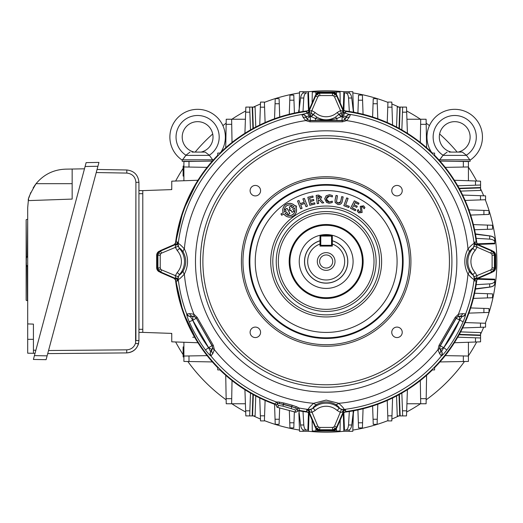 <?xml version="1.0" encoding="UTF-8"?>
<svg xmlns="http://www.w3.org/2000/svg" width="523" height="523" viewBox="0 0 523 523"><rect width="100%" height="100%" fill="white"/><g stroke="black" fill="none" stroke-linecap="round" stroke-linejoin="round"><path stroke-width="0.78" d="M332.334 240.828A21.574 21.574 0 0 0 331.562 240.613L332.334 240.828A21.574 21.574 0 0 1 326.169 283.074A21.574 21.574 0 0 1 320.004 240.828L320.004 246.091L332.334 246.091L332.334 236.076L332.334 244.064A18.495 18.495 0 0 1 341.035 272.496A18.495 18.495 0 0 1 311.303 272.496A18.495 18.495 0 0 1 320.004 244.064L320.004 236.076A0.771 0.771 0 0 1 320.776 235.304L331.562 235.304A0.771 0.771 0 0 1 332.334 236.076A0.771 0.771 0 0 0 331.562 235.304L331.562 236.076L320.776 236.076L320.776 245.32L331.562 245.32L331.562 246.091M326.169 288.428A26.928 26.928 0 0 0 353.097 261.5A26.928 26.928 0 0 0 326.169 234.572A26.928 26.928 0 0 0 299.241 261.5A26.928 26.928 0 0 0 326.169 288.428M335.027 261.5A8.858 8.858 0 0 1 326.169 270.358A8.858 8.858 0 0 1 317.304 261.5A8.858 8.858 0 0 1 326.169 252.642A8.858 8.858 0 0 1 335.027 261.5M319.618 261.5A6.551 6.551 0 0 0 326.169 268.051A6.551 6.551 0 0 0 332.713 261.5A6.551 6.551 0 0 0 326.169 254.949A6.551 6.551 0 0 0 319.618 261.5M320.776 246.091L320.776 245.32L320.004 245.32M331.562 245.32L331.562 236.076M345.67 112.916L345.01 113.092L350.41 114.759L349.233 117.283L346.599 120.604L342.408 121.826L309.923 121.826L305.733 120.604A3.851 2.125 -56.8 0 1 308.191 120.048L310.237 120.682L342.094 120.682L344.141 120.048L346.461 116.361L342.055 116.165L340.506 110.601L343.245 111.105L343.127 109.608L345.559 111.445L345.67 112.916A3.079 3.066 -4.5 0 1 343.245 111.105L336.688 96.023L334.57 96.945L333.713 95.938L332.451 95.559L332.451 93.244L334.982 94.003L336.688 96.023L337.008 95.539L343.127 109.608M183.227 252.125C181.383 249.484 180.219 248.248 179.722 248.418L179.481 248.451A19.488 19.488 0 0 1 179.481 274.549L179.722 274.582C180.213 274.752 181.383 273.516 183.227 270.875C186.561 264.618 186.561 258.369 183.227 252.125A6.165 3.06 -29.8 0 1 184.351 248.928C188.594 257.283 188.594 265.664 184.351 274.072C181.128 277.687 179.088 279.459 178.232 279.4L177.761 279.4A3.079 2.072 -1.4 0 0 175.591 277.765L175.264 275.837L177.199 272.49A16.416 16.416 0 0 0 177.199 250.51L175.264 247.163L175.774 244.424L174.277 244.542L176.114 242.11L177.585 241.999A3.079 3.066 -94.5 0 1 175.774 244.424L160.692 250.981L158.672 252.687L157.913 255.217L157.43 254.897L160.208 250.661L174.277 244.542M177.199 272.49L179.481 274.549L178.186 276.778L177.585 281.001L176.114 280.89A151.304 151.304 0 0 0 275.059 403.906L276.523 402.004A149.016 149.016 0 0 1 210.906 355.947C209.775 355.254 207.964 353.26 205.474 349.965A149.643 149.643 0 0 1 189.208 321.789C187.6 317.991 186.776 315.428 186.744 314.094L189.738 313.63L193.928 314.251L197.086 317.271L213.325 345.402L214.365 349.645L212.809 353.587L210.906 355.947A3.851 3.753 -65.9 0 1 210.619 351.639L212.652 347.795L212.175 345.703L196.249 318.115A3.851 0.451 -30.1 0 1 197.086 317.271M212.652 347.795A3.851 2.125 3.2 0 0 214.365 349.645A142.374 142.374 0 0 0 313.591 403.318L326.169 400.082L338.741 403.318C342.349 406.541 344.127 408.581 344.069 409.437L344.062 409.901A3.079 2.072 -91.4 0 0 342.428 412.078L340.506 412.399L337.158 410.47A16.416 16.416 0 0 0 315.173 410.47L311.826 412.399L309.093 411.895L309.211 413.392L306.772 411.555L306.668 410.084L308.269 409.901L308.269 409.437C308.21 408.581 309.982 406.541 313.591 403.318A6.165 3.06 -119.8 0 0 316.788 404.436C314.146 406.279 312.917 407.45 313.087 407.947L315.173 410.47M326.169 387.249A125.749 125.749 0 0 0 451.918 261.5A125.749 125.749 0 0 0 326.169 135.751A125.749 125.749 0 0 0 200.42 261.5A125.749 125.749 0 0 0 326.169 387.249M449.447 261.5A123.278 123.278 0 0 0 326.169 138.222A123.278 123.278 0 0 0 202.885 261.5A123.278 123.278 0 0 0 326.169 384.778A123.278 123.278 0 0 0 449.447 261.5M241.41 261.5A84.752 84.752 0 0 1 326.169 176.748A84.752 84.752 0 0 1 410.921 261.5A84.752 84.752 0 0 1 326.169 346.252A84.752 84.752 0 0 1 241.41 261.5M409.378 261.5A83.216 83.216 0 0 0 326.169 178.284A83.216 83.216 0 0 0 242.953 261.5A83.216 83.216 0 0 0 326.169 344.716A83.216 83.216 0 0 0 409.378 261.5M326.169 338.473A76.973 76.973 0 0 0 403.135 261.5A76.973 76.973 0 0 0 326.169 184.527A76.973 76.973 0 0 0 249.196 261.5A76.973 76.973 0 0 0 326.169 338.473M283.27 212.711L281.028 213.953L281.701 215.169L283.897 213.953A6.832 6.832 0 0 0 292.958 216.228A6.832 6.832 0 0 0 295.822 207.337L296.548 206.938L295.874 205.729L295.103 206.154A6.832 6.832 0 0 0 283.27 212.711L280.936 213.927L281.675 215.26L283.878 214.038A6.897 6.897 0 0 0 292.991 216.287A6.897 6.897 0 0 0 295.913 207.37L296.639 206.964L295.9 205.637L295.122 206.062A6.897 6.897 0 0 0 283.185 212.678M363.152 261.5A36.983 36.983 0 0 1 326.169 298.483A36.983 36.983 0 0 1 289.18 261.5A36.983 36.983 0 0 1 326.169 224.517A36.983 36.983 0 0 1 363.152 261.5M289.951 261.5A36.211 36.211 0 0 0 326.169 297.711A36.211 36.211 0 0 0 362.38 261.5A36.211 36.211 0 0 0 326.169 225.289A36.211 36.211 0 0 0 289.951 261.5M391.753 332.327A5.237 5.237 0 0 0 396.996 337.564A5.237 5.237 0 0 0 402.233 332.327A5.237 5.237 0 0 0 396.996 327.091A5.237 5.237 0 0 0 391.753 332.327M250.099 332.327A5.237 5.237 0 0 0 255.342 337.564A5.237 5.237 0 0 0 260.578 332.327A5.237 5.237 0 0 0 255.342 327.091A5.237 5.237 0 0 0 250.099 332.327M250.099 190.673A5.237 5.237 0 0 0 255.342 195.909A5.237 5.237 0 0 0 260.578 190.673A5.237 5.237 0 0 0 255.342 185.436A5.237 5.237 0 0 0 250.099 190.673M391.753 190.673A5.237 5.237 0 0 0 396.996 195.909A5.237 5.237 0 0 0 402.233 190.673A5.237 5.237 0 0 0 396.996 185.436A5.237 5.237 0 0 0 391.753 190.673M474.753 241.999L476.224 242.11L478.055 244.542L476.564 244.424L491.64 250.981L493.66 252.687L494.418 255.217L492.11 255.217L491.731 253.949L490.718 253.099L477.068 247.163L475.139 250.51A16.416 16.416 0 0 0 475.139 272.49L477.068 275.837L476.564 278.576L478.055 278.458L476.224 280.89L474.753 281.001L474.57 279.4L474.106 279.4C473.25 279.459 471.203 277.68 467.98 274.072C463.738 265.717 463.738 257.336 467.98 248.928C471.21 245.313 473.25 243.541 474.106 243.6L474.57 243.6A3.079 2.072 178.6 0 0 476.741 245.235L477.068 247.163L474.152 246.222L474.753 241.999A3.079 3.066 -85.5 0 0 476.564 244.424L476.741 245.235M478.055 244.542L492.13 250.661L490.718 253.099M492.13 250.661L494.908 254.897L494.418 255.217L494.418 267.783L493.66 270.313L491.64 272.019L490.718 269.901L491.731 269.051L492.11 267.783L492.11 255.217M494.908 254.897L494.908 268.103L492.11 267.783M309.904 412.078A3.079 2.072 -88.6 0 0 308.269 409.901L310.884 409.483L313.12 408.188A19.488 19.488 0 0 1 339.218 408.188L339.25 407.947C339.42 407.45 338.185 406.279 335.544 404.436A6.165 3.06 -60.2 0 0 338.741 403.318A142.374 142.374 0 0 0 437.973 349.645L439.006 345.402A3.851 0.451 29.9 0 0 440.157 345.703L443.772 347.697A145.812 145.812 0 0 0 459.619 320.246L462.005 316.493L457.658 316.657L456.082 318.115L440.157 345.703L439.68 347.795L441.536 351.534L443.772 347.697L446.858 349.965C444.373 353.254 442.563 355.248 441.432 355.947L439.529 353.587L437.973 349.645A3.851 2.125 -3.2 0 0 439.68 347.795M345.67 410.084L345.559 411.555L343.127 413.392L343.245 411.895L336.688 426.977L334.982 428.997L332.451 429.756L319.886 429.756L317.35 428.997L315.65 426.977L317.768 426.055L318.618 427.062L319.886 427.441L332.451 427.441L333.713 427.062L334.57 426.055L341.447 409.483L345.67 410.084A3.079 3.066 4.5 0 0 343.245 411.895L342.428 412.078M343.127 413.392L337.008 427.461L332.772 430.239L319.566 430.239L319.886 427.441M337.008 427.461L334.57 426.055M277.543 407.404L295.92 412.222L297.574 411.209L297.397 408.966A1.85 1.837 175.9 0 1 295.286 409.888L282.956 406.136L278.72 405.449L277.543 407.404L276.863 407.071L277.438 407.332L275.059 403.913M295.92 412.222L295.318 412.17M332.451 95.559L319.886 95.559L318.618 95.938L317.768 96.945L315.65 96.023L317.35 94.003L319.886 93.244L332.451 93.244L332.772 92.761L337.008 95.539M160.221 267.783L160.6 269.051L161.614 269.901L160.692 272.019L158.672 270.313L157.913 267.783L157.913 255.217L160.221 255.217L160.221 267.783L157.43 268.103L157.43 254.897M343.363 112.785L342.055 116.165L341.251 116.622L339.316 114.066L341.29 113.04L343.434 112.791L342.212 116.217L343.448 112.798A3.079 2.072 91.4 0 1 342.428 110.922M177.585 241.999L177.761 243.6L178.232 243.6C179.088 243.541 181.128 245.32 184.351 248.928A142.374 142.374 0 0 1 305.733 120.604L303.098 117.283A3.851 3.288 -28.4 0 1 306.962 118.656L308.191 120.048M175.591 245.235A3.079 2.072 1.4 0 0 177.761 243.6L178.186 246.222L179.481 248.451L177.199 250.51M178.186 246.222L161.614 253.099L160.208 250.661M176.114 280.89L174.277 278.458L160.208 272.339L157.43 268.103M178.186 276.778L161.614 269.901M177.585 281.001A3.079 3.066 94.5 0 0 175.774 278.576L175.591 277.765M303.098 117.283L301.928 114.759A3.851 3.779 -25 0 1 305.877 116.57L306.962 118.656L310.355 116.622L310.126 116.217L308.818 116.302A3.851 1.105 -99 0 0 307.321 113.092L306.668 112.916L306.772 111.445A151.304 151.304 0 0 0 176.114 242.11M319.886 95.559L319.566 92.761L332.772 92.761M306.668 112.916A3.079 3.066 -175.5 0 0 309.093 111.105L311.826 110.601L315.173 112.53A16.416 16.416 0 0 0 337.158 112.53L340.506 110.601L334.57 96.945M306.772 111.445L309.211 109.608L315.33 95.539L319.566 92.761M476.224 242.11A151.304 151.304 0 0 0 345.559 111.445M476.741 277.765A3.079 2.072 -178.6 0 0 474.57 279.4L474.152 276.778L472.857 274.549L475.139 272.49M472.609 274.582L472.857 274.549A19.488 19.488 0 0 1 472.857 248.451L472.609 248.418C472.119 248.248 470.948 249.484 469.105 252.125C465.771 258.382 465.771 264.631 469.105 270.875C470.948 273.516 472.119 274.752 472.609 274.582A6.165 6.132 90.3 0 1 474.106 279.4A149.016 149.016 0 0 1 465.594 314.094C465.562 315.421 464.738 317.984 463.123 321.789A149.643 149.643 0 0 1 446.858 349.965M475.139 250.51L472.857 248.451L474.152 246.222M469.105 252.125A6.165 3.06 -150.2 0 0 467.98 248.928A142.374 142.374 0 0 0 346.599 120.604A3.851 2.125 -123.2 0 0 344.141 120.048M469.105 270.875A6.165 3.06 150.2 0 1 467.98 274.072A142.374 142.374 0 0 1 458.403 314.251A3.851 2.125 63.2 0 1 457.658 316.657M189.738 313.63A3.851 3.288 88.4 0 0 192.856 316.291L190.326 316.493L192.719 320.246A145.812 145.812 0 0 0 208.566 347.697L210.619 351.639M212.809 353.587A3.851 3.288 31.6 0 1 212.063 349.554L208.605 347.632L211.939 345.703L196.249 318.115L194.68 316.657L192.797 316.395A3.851 3.851 30 0 1 196.132 318.324L192.797 320.246L192.797 316.395L190.509 316.395A3.851 3.779 85 0 1 186.966 313.878M194.68 316.657A3.851 2.125 -63.2 0 1 193.928 314.251A142.374 142.374 0 0 1 184.351 274.072A6.165 3.06 29.8 0 1 183.227 270.875M211.207 355.862A3.851 3.779 35 0 1 210.795 351.534L211.939 349.554A3.851 3.851 90 0 0 211.939 345.703L212.175 345.703A3.851 0.451 -29.9 0 0 213.325 345.402M189.208 321.789L192.797 320.246L208.605 347.632L205.474 349.965M179.722 274.582A6.165 6.132 89.7 0 0 178.232 279.4A149.016 149.016 0 0 0 186.744 314.094A3.851 3.753 5.9 0 0 190.326 316.493M335.544 404.436C329.287 401.102 323.031 401.102 316.788 404.436M297.293 408.829A1.543 1.497 126.8 0 1 298.908 407.999L299.038 408.169A1.543 1.53 175.2 0 0 297.397 408.966L291.782 406.515L283.44 404.279L279.367 403.579L283.401 404.482L282.956 406.136M283.401 404.482L291.716 406.711L291.272 408.365M291.716 406.711L295.658 407.94A1.543 1.039 116 0 1 296.914 406.894L298.908 407.999A149.016 149.016 0 0 0 308.269 409.437A6.165 6.132 -179.7 0 0 313.087 407.947M295.449 412.157L277.445 407.339M277.51 403.527A1.543 1.497 83.2 0 0 276.523 402.004L278.805 402.043A1.543 1.039 94 0 1 279.367 403.579L277.347 403.593A1.85 1.837 34.1 0 0 278.72 405.449M297.574 411.209L299.221 410.385A151.304 151.304 0 0 0 306.772 411.555M299.038 408.169L299.221 410.385M291.782 406.515L292.089 405.207L296.914 406.894M283.44 404.279L283.826 402.998L292.089 405.207M278.805 402.043L283.826 402.998M332.772 430.239L332.451 427.441M319.566 430.239L315.33 427.461L309.211 413.392M306.668 410.084A3.079 3.066 175.5 0 1 309.093 411.895L315.65 426.977L315.33 427.461M310.884 409.483L317.768 426.055M341.447 409.483L339.218 408.188L337.158 410.47M439.006 345.402L455.252 317.271L458.403 314.251L462.594 313.63A3.851 3.288 91.6 0 1 459.482 316.291L459.54 320.246L443.733 347.632L440.274 349.554A3.851 3.288 148.4 0 1 439.529 353.587M462.594 313.63L465.365 313.878A3.851 3.779 95 0 1 461.829 316.395L459.54 316.395A3.851 3.851 -30 0 0 456.206 318.324L456.082 318.115A3.851 0.451 30.1 0 0 455.252 317.271M463.123 321.789L456.206 318.324L440.392 345.703A3.851 3.851 -90 0 0 440.392 349.554L441.536 351.534A3.851 3.779 145 0 1 441.124 355.862M462.005 316.493A3.851 3.753 -5.9 0 0 465.594 314.094L465.365 313.878M441.713 351.639A3.851 3.753 65.9 0 1 441.432 355.947A149.016 149.016 0 0 1 344.069 409.437A6.165 6.132 -0.3 0 1 339.25 407.947M345.559 411.555A151.304 151.304 0 0 0 476.224 280.89M494.908 268.103L492.13 272.339L478.055 278.458M474.753 281.001A3.079 3.066 85.5 0 1 476.564 278.576L491.64 272.019L492.13 272.339M474.152 276.778L490.718 269.901M298.966 200.479L300.261 203.715L304.17 202.153L302.876 198.91L304.327 198.335L307.452 206.147L306.001 206.729L304.661 203.375L300.751 204.944L302.091 208.291L300.64 208.873L297.515 201.054L298.966 200.479L300.261 203.715M300.222 203.8L304.255 202.185L302.961 198.949L304.327 198.335M304.288 198.42L307.452 206.147M307.367 206.108L306.001 206.729M306.04 206.637L304.661 203.375M304.7 203.29L300.666 204.905L302.006 208.252L300.679 208.782L297.607 201.094L298.934 200.564M316.154 195.399L318.585 195.086L321.697 197.04L320.409 199.27L323.802 202.813L322.083 203.035L320.344 201.074L318.33 199.884L318.67 203.473L317.219 203.663L316.154 195.399L318.585 195.086M318.599 195.151L321.632 197.047L320.409 199.27M320.141 199.309L321.384 200.061M317.768 196.439L318.056 198.675L318.788 198.577L320.141 197.263L317.768 196.439M318.795 198.648L320.207 197.256L318.494 196.282L317.69 196.38L317.997 198.747L318.788 198.577M321.338 200.1L323.672 202.761L322.109 202.963L320.396 201.035L318.324 199.819L318.592 203.414L317.278 203.584L316.232 195.458M338.093 203.081L340.643 201.728L341.709 196.609L343.16 196.91L342.088 202.061C341.382 204.062 339.957 204.846 337.812 204.421L335.158 202.506L335.047 200.087L336.014 195.432L337.466 195.733L336.492 201.943L338.904 203.218L340.068 202.8L340.643 201.728M340.708 201.741L341.761 196.694L343.075 196.962L342.088 202.061M342.022 202.048C341.336 204.003 339.937 204.774 337.825 204.356L337.812 204.421M337.825 204.356L335.217 202.479L335.112 200.1L336.067 195.51L337.387 195.785L336.433 201.976L338.074 203.146M356.732 207.402L353.496 205.735L352.404 207.86L355.862 209.638L355.287 210.756L350.488 208.285L354.339 200.806L359.033 203.218L358.458 204.336L355.104 202.61L354.071 204.617L357.307 206.291L356.732 207.402L353.496 205.735M353.47 205.644L352.404 207.86M352.312 207.886L355.771 209.671L355.261 210.664L350.58 208.259L354.372 200.897L358.941 203.251L358.425 204.245L355.078 202.519L353.979 204.65L357.216 206.317L356.706 207.311M358.732 212.828L357.294 210.926L358.163 209.625L359.321 211.763L360.863 211.625L360.334 206.376L363.57 205.885L364.891 207.533L364.145 208.644L362.851 206.86L361.511 207.03L362.086 212.449L358.732 212.828M361.57 207.062L362.145 212.488L358.693 212.881L357.216 210.919L358.183 209.475L359.36 211.71L360.811 211.586L360.275 206.337L363.609 205.827L364.962 207.539L364.145 208.769L362.812 206.912L361.511 207.03M345.703 205.009L349.272 206.324L348.821 207.553L343.801 205.709L346.671 197.89L348.122 198.426L345.611 205.049L349.272 206.324M349.187 206.363L348.782 207.461L343.886 205.663L346.71 197.982L348.03 198.465L345.611 205.049M326.104 195.811L329.457 194.687L332.412 195.537L332.36 196.916L329.405 196.027L326.247 198.877L329.137 201.937L332.314 201.165L332.262 202.551L329.078 203.277L326.515 202.44L324.685 198.773L326.104 195.811L329.457 194.687M329.457 194.752L332.412 195.537M332.34 195.576L332.295 196.818L329.405 196.027M329.412 195.955L327.163 196.72L326.247 198.877M326.182 198.871L326.607 200.603L327.967 201.754L329.13 202.009L332.242 201.263L332.197 202.512L329.085 203.212L326.555 202.388L324.757 198.773L326.143 195.864M307.825 197.263L312.846 195.994L313.153 197.223L309.583 198.125L310.119 200.25L313.578 199.374L313.892 200.603L310.427 201.479L310.989 203.709L314.676 202.78L314.983 204.009L309.851 205.304L307.825 197.263L312.846 195.994M312.8 196.079L313.074 197.178L309.498 198.08L310.119 200.25M310.067 200.329L313.578 199.374M313.532 199.459L313.807 200.557L310.348 201.427L310.989 203.709M310.943 203.793L314.676 202.78M314.624 202.859L314.905 203.957L309.897 205.219L307.903 197.315M292.808 209.089L294.018 211.279L292.096 212.345L290.899 210.181L289.879 210.749L289.121 209.383L290.141 208.814L289.199 207.108L291.115 206.042L292.069 207.755L293.717 206.846A5.315 5.315 0 0 0 284.59 211.9L286.107 211.063L285.159 209.35L287.049 208.298L289.951 213.534L288.062 214.58L286.846 212.39L285.27 213.266A5.315 5.315 0 0 0 294.514 208.141L292.717 209.063L294.018 211.279M293.926 211.253L292.122 212.253L290.925 210.089L289.905 210.658L289.212 209.409L290.232 208.84L289.291 207.134L291.089 206.14L292.043 207.847L293.821 206.866A5.38 5.38 0 0 0 284.558 211.998L286.199 211.089L285.251 209.377L287.022 208.389L289.86 213.508L288.088 214.489L286.872 212.299L285.27 213.266M285.172 213.247A5.38 5.38 0 0 0 292.252 214.96A5.38 5.38 0 0 0 294.547 208.043L294.514 208.141M294.547 208.043L292.717 209.063M308.818 116.302L305.877 116.361L307.021 118.551A3.851 3.851 -150 0 0 310.355 120.473L310.237 120.682A3.851 0.451 -89.9 0 0 309.923 121.826M305.877 116.361A3.851 3.753 -125.9 0 0 302.006 114.459L308.884 112.798A3.079 2.072 88.6 0 0 309.904 110.922M301.928 114.759L302.006 114.459A149.016 149.016 0 0 0 178.232 243.6A6.165 6.132 -89.7 0 0 179.722 248.418M310.119 116.217L308.884 112.798L311.041 113.04L317.082 117.276C323.136 120.636 329.189 120.636 335.25 117.276L339.316 114.066M337.158 112.53L341.022 116.721L341.977 116.622L345.37 118.656A3.851 3.288 -151.6 0 1 349.233 117.283M342.408 121.826A3.851 0.451 -90.1 0 0 342.094 120.682L341.977 120.473A3.851 3.851 150 0 0 345.311 118.551L346.455 116.57A3.851 3.779 -155 0 1 350.41 114.759M341.022 116.721L336.91 118.492C329.732 120.584 322.573 120.584 315.428 118.492L310.276 116.165L311.826 110.601L317.768 96.945M310.276 116.165L308.975 112.785M342.212 116.217L341.977 120.473L310.355 120.473L310.355 116.622L311.087 116.622L313.016 114.066M311.316 116.721L315.173 112.53M315.428 120.473L315.428 118.492A3.851 1.223 -53 0 1 317.082 117.276M336.91 120.473L336.91 118.492A3.851 1.223 -127 0 0 335.25 117.276M343.434 112.791L345.01 113.092A3.851 1.105 99 0 0 343.513 116.302M472.609 248.418A6.165 6.132 -90.3 0 0 474.106 243.6A149.016 149.016 0 0 0 350.332 114.459A3.851 3.753 125.9 0 0 346.461 116.361M176.905 289.069L176.238 285.179M176.205 284.976L176.101 284.296M175.427 279.321L183.135 312.303L197.956 342.748L207.095 355.633L212.351 361.929A151.788 151.788 0 0 0 217.745 367.728A151.788 151.788 0 0 1 175.427 279.321L175.44 279.406M183.573 313.525L182.991 311.911L183.573 313.525M182.965 311.819L181.775 308.315L182.965 311.819M181.749 308.23L181.533 307.55L181.749 308.23M187.057 322.233L189.856 328.274M177.657 292.867L179.029 298.79L177.657 292.867M195.635 338.969L194.589 337.185L192.739 337.25M193 334.347L193.209 334.727L193 334.347M193.765 335.727L193.974 336.106M299.13 112.138L299.529 91.682L308.446 91.682L309.086 109.869M298.816 112.197L300.588 98.01C301.091 94.866 302.15 93.166 303.778 92.911L306.668 92.911C305.059 93.166 304.098 94.866 303.785 98.01L303.007 111.491L298.875 112.184M300.764 111.85L301.372 111.752M312.107 102.946L312.296 91.989L328.091 91.989M345.664 430.089L343.84 430.089L343.886 431.318L352.803 431.318L353.424 410.823L351.744 424.99C351.247 428.134 350.181 429.834 348.553 430.089L345.664 430.089C347.279 429.834 348.24 428.134 348.547 424.99L349.325 411.509L353.456 410.817M352.803 431.318L353.202 410.862M351.574 411.15L350.959 411.248M340.225 420.054L340.035 431.011L324.24 431.011M183.9 346.912L183.128 346.912L183.128 356.928L183.9 356.928L183.9 356.039L207.095 355.633M183.9 176.088L183.128 176.088L183.128 166.072L183.9 166.072L183.9 161.568L212.351 161.071L207.095 167.367L183.9 166.961L183.9 161.568M193 188.653L193.209 188.273L193 188.653M193.765 187.273L193.974 186.894M194.589 185.815L195.635 184.031M183.9 180.742L183.9 166.961M171.753 335.086L171.753 333.399L142.786 332.386L142.786 190.614L171.753 189.601L171.753 181.167L197.956 180.252L207.095 167.367M192.444 189.679L192.261 190.026M171.753 189.601L171.753 187.914M212.351 361.929L183.9 361.432L183.9 342.258M171.753 333.399L171.753 341.833L197.956 342.748M159.371 271.868L156.658 267.658L156.658 255.342L159.371 251.132A4.622 4.622 0 0 0 156.658 255.342L156.658 267.658A4.622 4.622 0 0 0 159.371 271.868M197.956 180.252L183.135 210.697L175.427 243.679A151.788 151.788 0 0 1 217.745 155.272L217.745 153.082L219.935 153.082A151.788 151.788 0 0 1 308.348 110.758M332.72 430.991L336.531 428.298A4.622 4.622 0 0 1 332.321 431.011L312.296 431.011L312.107 420.054M279.661 407.973L279.092 424.343L275.235 424.343L274.536 404.24L275.948 404.743A151.788 151.788 0 0 1 219.935 369.918A151.788 151.788 0 0 0 225.733 375.311L232.029 380.574L231.624 403.763L226.23 403.763L225.733 375.311M304.02 430.089L308.492 430.089L309.086 413.131L308.446 431.318L299.529 431.318L298.894 413.111M304.641 430.089L306.596 430.089M301.294 411.235L300.751 411.143M303.373 411.568L303.007 411.509L303.785 424.99C304.098 428.134 305.059 429.834 306.668 430.089L303.778 430.089C302.15 429.834 301.091 428.134 300.588 424.99L298.914 410.823L298.574 410.758A151.788 151.788 0 0 1 298.038 410.66A151.788 151.788 0 0 0 308.348 412.242M298.914 410.823L308.498 412.255M308.492 412.366L307.87 430.089L306.668 430.089M255.08 415.916L255.78 395.983L255.08 415.916L252.576 415.916L253.322 394.669L250.484 393.074L249.687 415.916L245.836 415.916L244.921 389.713L250.935 393.335M245.411 403.763L226.23 403.763M232.029 380.574L244.921 389.713M251.615 393.721L251.955 393.911M250.484 393.074A151.788 151.788 0 0 0 253.322 394.669L252.936 394.46L252.191 415.916L249.687 415.916M253.322 394.669L255.329 395.748M252.576 415.916L252.191 415.916L252.576 415.916M294.351 411.908L293.789 427.892L289.938 427.892L289.33 410.568M264.566 415.818L264.39 420.91L260.532 420.91L259.735 397.977L265.102 400.461L264.566 415.818L260.356 415.818M319.612 430.991L315.8 428.298A4.622 4.622 0 0 0 320.011 431.011M217.745 367.728L217.745 369.918L219.935 369.918M254.302 395.198A151.788 151.788 0 0 0 259.735 397.977M265.102 400.461A151.788 151.788 0 0 0 274.536 404.24M391.975 415.818L391.799 420.91L387.948 420.91L387.229 400.461L392.596 397.977L391.975 415.818L387.765 415.818M362.576 422.793L362.393 427.892L358.543 427.892L357.915 409.934L363.067 408.738L362.576 422.793L358.366 422.793M345.736 430.089L347.697 430.089L344.461 430.089L343.84 412.366M353.443 413.111L353.764 410.758A151.788 151.788 0 0 0 357.915 409.934M352.123 411.052L350.926 411.255M343.84 430.089L343.251 413.131M349.279 411.516L348.338 411.66M343.84 412.255L348.959 411.568M397.114 395.689L396.558 395.983L397.251 415.916L399.755 415.916L399.016 394.669L399.755 415.916L406.502 415.916L402.645 415.916L401.847 393.074L407.417 389.713L406.502 415.916M406.927 403.763L420.708 403.763L420.302 380.574L426.598 375.311L426.101 403.763L420.708 403.763M407.417 389.713L420.302 380.574M399.755 415.916L400.147 415.916L399.755 415.916L400.147 415.916L399.395 394.46L401.403 393.335M400.716 393.721L400.376 393.911M397.251 415.916L396.558 395.983L397.003 395.748M377.273 419.25L377.096 424.343L373.245 424.343L372.605 406.011L377.802 404.24L377.273 419.25L373.069 419.25M399.016 394.669L399.395 394.46L399.016 394.669A151.788 151.788 0 0 0 401.847 393.074M363.067 408.738A151.788 151.788 0 0 0 372.605 406.011M377.802 404.24A151.788 151.788 0 0 0 387.229 400.461M392.596 397.977A151.788 151.788 0 0 0 396.735 395.885M426.598 375.311A151.788 151.788 0 0 0 432.397 369.918A151.788 151.788 0 0 1 343.99 412.242M483.912 308.4L489.012 308.577L489.012 312.427L468.902 313.133L470.68 307.936L483.912 308.4L483.912 312.61M480.578 335.478L459.122 334.727L457.743 337.185A151.788 151.788 0 0 0 459.122 334.727L459.331 334.347L459.122 334.727L480.578 335.478L480.578 335.086L459.331 334.347L460.645 331.889L480.578 332.589L480.578 341.833L454.382 342.748L457.743 337.185L480.578 337.982M468.431 342.258L468.431 361.432L439.98 361.929L445.236 355.633L468.431 356.039L468.431 361.432M445.236 355.633L454.382 342.748M457.743 337.185L457.998 336.734M458.383 336.054L458.579 335.714M480.578 332.589L460.645 331.889L460.41 332.34M489.659 283.878C492.803 283.571 494.503 282.61 494.751 281.001L494.751 283.891C494.503 285.512 492.803 286.578 489.659 287.075L475.485 288.755L476.178 284.662L489.659 283.878L489.659 287.075M494.751 283.891L494.751 283.963C494.523 285.538 492.895 286.591 489.868 287.12L475.427 289.095L475.485 288.755L475.427 289.095A151.788 151.788 0 0 1 474.596 293.246L492.555 293.874L492.555 297.731L492.555 293.874M476.237 284.296L476.924 279.171M494.751 279.177L477.8 278.582L494.751 279.177L494.751 281.001M494.751 283.028L494.751 279.792L477.035 279.177M475.904 286.362L475.695 287.585M495.68 267.658L495.68 255.342L495.68 267.658A4.622 4.622 0 0 1 492.967 271.868L495.66 268.057M495.68 255.342A4.622 4.622 0 0 0 492.967 251.132L495.66 254.943M377.096 98.657L373.245 98.657L377.096 98.657L377.802 118.76L372.605 116.989L373.245 98.657M397.251 107.084L396.558 127.017L397.251 107.084L399.755 107.084L399.016 128.331L399.395 128.54L400.147 107.084L399.395 128.54L401.847 129.926L402.645 107.084L406.502 107.084L407.417 133.287L401.403 129.665M406.927 119.237L426.101 119.237L426.598 147.689L420.302 142.426L420.708 119.237L426.101 119.237M420.302 142.426L407.417 133.287M400.716 129.279L400.376 129.089M400.147 107.084L402.645 107.084M401.847 129.926A151.788 151.788 0 0 0 399.016 128.331L397.003 127.252M348.959 111.432L349.325 111.491L348.547 98.01C348.24 94.866 347.279 93.166 345.664 92.911L348.553 92.911L343.84 92.911L343.251 109.869L343.886 91.682L352.803 91.682L353.47 112.184M353.522 112.197L343.84 110.745M348.553 92.911C350.181 93.166 351.247 94.866 351.744 98.01L353.424 112.177L353.764 112.242L353.443 109.889M343.84 110.634L344.461 92.911L345.664 92.911M347.697 92.911L345.736 92.911M351.044 111.765L351.58 111.857M353.45 112.184L353.764 112.242A151.788 151.788 0 0 1 357.915 113.066L358.543 95.108L362.393 95.108L358.543 95.108M340.225 102.946L340.035 91.989L333.073 92.048M332.72 92.009L336.531 94.702A4.622 4.622 0 0 0 332.321 91.989L333.066 91.989M332.321 91.989L320.011 91.989A4.622 4.622 0 0 0 315.8 94.702L319.612 92.009M275.059 103.75L275.235 98.657L279.092 98.657L279.727 116.989L274.536 118.76L275.059 103.75L279.269 103.75M245.66 112.184L245.836 107.084L249.687 107.084L250.484 129.926L244.921 133.287L245.66 112.184L249.863 112.184M245.411 119.237L231.624 119.237L232.029 142.426L225.733 147.689L226.23 119.237L231.624 119.237M244.921 133.287L232.029 142.426M250.484 129.926A151.788 151.788 0 0 1 253.322 128.331L252.936 128.54L253.322 128.331L252.936 128.54L253.322 128.331L252.576 107.084L252.191 107.084L252.936 128.54L250.935 129.665M251.615 129.279L251.955 129.089M249.687 107.084L255.08 107.084L255.78 127.017M306.668 92.911L303.778 92.911M308.492 110.634L307.87 92.911L308.492 92.911M308.498 110.745L303.373 111.432M303.052 111.484L303.994 111.34M306.596 92.911L304.641 92.911M298.894 109.889L298.574 112.242A151.788 151.788 0 0 0 294.416 113.066L289.271 114.262L289.938 95.108L293.789 95.108L289.938 95.108M300.209 111.948L301.405 111.745M293.789 95.108L294.416 113.066M264.39 102.09L260.532 102.09L264.39 102.09L265.102 122.539L259.735 125.023L260.532 102.09M289.271 114.262A151.788 151.788 0 0 0 279.727 116.989M274.536 118.76A151.788 151.788 0 0 0 265.102 122.539M259.735 125.023A151.788 151.788 0 0 0 255.597 127.115M225.733 147.689A151.788 151.788 0 0 0 220.896 152.154A27.739 27.739 0 0 0 197.616 109.327A27.739 27.739 0 0 0 169.877 137.065A27.739 27.739 0 0 1 197.616 109.327A27.739 27.739 0 0 1 220.896 152.154M362.393 95.108L363.067 114.262L357.915 113.066M391.799 102.09L387.948 102.09L391.799 102.09L392.596 125.023L387.229 122.539L387.948 102.09M469.177 159.129L469.772 159.796L470.615 159.796A27.739 27.739 0 0 0 454.716 109.327A27.739 27.739 0 0 0 431.442 152.154A151.788 151.788 0 0 0 426.598 147.689M398.029 127.802A151.788 151.788 0 0 0 392.596 125.023M387.229 122.539A151.788 151.788 0 0 0 377.802 118.76M372.605 116.989A151.788 151.788 0 0 0 363.067 114.262M343.99 110.758A151.788 151.788 0 0 1 432.397 153.082L434.587 153.082L434.587 155.272A151.788 151.788 0 0 1 476.904 243.679M399.016 128.331L399.395 128.54M480.487 195.694L485.579 195.87L485.579 199.721L465.13 200.433L462.646 195.066L480.487 195.694L480.487 199.897M487.462 225.093L492.555 225.269L492.555 229.126L474.596 229.754L473.4 224.602L487.462 225.093L487.462 229.303M494.751 239.109L494.751 241.999C494.503 240.39 492.803 239.429 489.659 239.122L476.178 238.338L475.485 234.245L489.659 235.925C492.803 236.422 494.503 237.488 494.751 239.109L494.751 243.823L477.8 244.418M476.924 243.829L476.237 238.704M494.751 239.351L494.751 239.037C494.523 237.462 492.895 236.409 489.868 235.88L475.427 233.905L475.485 234.245L475.427 233.905A151.788 151.788 0 0 0 474.596 229.754M475.688 235.363L475.923 236.742M494.751 241.999L494.751 243.208L477.035 243.823M475.485 180.991L480.578 181.167L480.578 185.018L457.743 185.815L454.382 180.252L475.485 180.991L475.485 185.201M468.431 180.742L468.431 166.961L445.236 167.367L439.98 161.071L468.431 161.568L468.431 166.961M454.382 180.252L445.236 167.367M456.697 184.031L459.122 188.273A151.788 151.788 0 0 0 457.743 185.815M458.383 186.946L458.579 187.286M480.578 185.018L480.578 187.914L480.578 187.522L459.122 188.273L459.331 188.653L480.578 187.914L480.578 190.411L460.645 191.111L480.578 190.411M483.912 210.39L489.012 210.573L489.012 214.423L470.68 215.064L468.902 209.867L483.912 210.39L483.912 214.6M459.331 188.653L459.122 188.273M473.4 224.602A151.788 151.788 0 0 0 470.68 215.064M468.902 209.867A151.788 151.788 0 0 0 465.13 200.433M462.646 195.066A151.788 151.788 0 0 0 460.554 190.934M431.442 152.154A27.739 27.739 0 0 1 426.977 137.065A27.739 27.739 0 0 0 431.442 152.154A27.739 27.739 0 0 1 454.716 109.327A27.739 27.739 0 0 1 470.615 159.796L469.772 159.796L466.392 155.207A21.574 21.574 0 0 0 454.716 115.491A21.574 21.574 0 0 0 443.04 155.207L439.307 160.313A151.788 151.788 0 0 0 438.843 159.796L469.902 159.796M492.555 297.731L473.4 298.398L474.596 293.246M480.487 323.103L485.579 323.279L485.579 327.13L462.646 327.934L465.13 322.567L480.487 323.103L480.487 327.306M476.904 279.321A151.788 151.788 0 0 1 434.587 367.728A151.788 151.788 0 0 0 439.98 361.929M459.867 333.36A151.788 151.788 0 0 0 462.646 327.934M465.13 322.567A151.788 151.788 0 0 0 468.902 313.133M470.68 307.936A151.788 151.788 0 0 0 473.4 298.398M432.397 369.918L434.587 369.918L434.587 367.728M176.905 233.925L176.238 237.821M176.101 238.704L176.225 237.906M189.856 194.726L187.057 200.767M213.489 159.796A151.788 151.788 0 0 0 213.024 160.313L212.671 159.796L213.515 159.796L212.671 159.796L209.292 155.207A21.574 21.574 0 0 0 197.616 115.491A21.574 21.574 0 0 0 185.94 155.207L182.56 159.796L181.716 159.796A27.739 27.739 0 0 1 169.877 137.065A27.739 27.739 0 0 0 181.716 159.796L181.756 159.796M177.657 230.133L179.029 224.21L177.657 230.133M181.533 215.45L181.749 214.77L181.533 215.45M181.775 214.685L182.965 211.181L181.775 214.685M182.991 211.089L183.573 209.475L182.991 211.089M485.279 323.266A170.681 170.681 0 0 0 485.279 199.734M483.703 195.805A170.681 170.681 0 0 0 480.578 188.77M476.688 181.03A170.681 170.681 0 0 0 468.431 167.197M457.167 152.088A170.681 170.681 0 0 0 439.621 133.98M429.455 125.612A170.681 170.681 0 0 0 426.167 123.18M420.472 119.237A170.681 170.681 0 0 0 406.633 110.974M400.121 107.673A170.681 170.681 0 0 0 399.742 107.49M398.892 107.084A170.681 170.681 0 0 0 391.864 103.966M387.935 102.384A170.681 170.681 0 0 0 352.848 92.917M343.886 91.741A170.681 170.681 0 0 0 308.452 91.741M299.489 92.917A170.681 170.681 0 0 0 264.396 102.384M260.467 103.966A170.681 170.681 0 0 0 253.439 107.084M252.589 107.49A170.681 170.681 0 0 0 252.21 107.673M245.699 110.974A170.681 170.681 0 0 0 231.866 119.237M226.165 123.18A170.681 170.681 0 0 0 222.883 125.612M212.717 133.98A170.681 170.681 0 0 0 195.164 152.088M183.128 168.367A170.681 170.681 0 0 0 175.643 181.03M171.753 188.77A170.681 170.681 0 0 0 171.361 189.614M171.361 333.386A170.681 170.681 0 0 0 171.753 334.23M175.643 341.97A170.681 170.681 0 0 0 183.128 354.633M187.849 361.504A170.681 170.681 0 0 0 226.165 399.82M231.866 403.763A170.681 170.681 0 0 0 245.699 412.026M252.21 415.327A170.681 170.681 0 0 0 252.589 415.51M253.439 415.916A170.681 170.681 0 0 0 260.467 419.034M264.396 420.616A170.681 170.681 0 0 0 299.489 430.083M308.452 431.259A170.681 170.681 0 0 0 343.886 431.259M352.848 430.083A170.681 170.681 0 0 0 387.935 420.616M391.864 419.034A170.681 170.681 0 0 0 398.892 415.916M399.742 415.51A170.681 170.681 0 0 0 400.121 415.327M406.633 412.026A170.681 170.681 0 0 0 420.472 403.763M426.167 399.82A170.681 170.681 0 0 0 464.483 361.504M468.431 355.803A170.681 170.681 0 0 0 476.688 341.97M480.578 334.23A170.681 170.681 0 0 0 483.703 327.195M455.187 161.332L470.125 161.332L470.125 159.796M439.307 137.065A15.409 15.409 0 0 1 454.716 121.656A15.409 15.409 0 0 1 470.125 137.065A15.409 15.409 0 0 0 454.716 121.656A15.409 15.409 0 0 0 451.29 152.088L458.141 152.088A15.409 15.409 0 0 0 470.125 137.065A15.409 15.409 0 0 1 458.141 152.088L462.306 152.088L466.392 155.207M449.152 152.088L462.306 152.088M447.126 152.088L443.04 155.207M441.052 158.129L442.929 155.383L466.503 155.383M212.077 159.129L212.671 159.796L182.207 159.796L182.207 161.332L197.145 161.332M182.207 137.065A15.409 15.409 0 0 1 197.616 121.656A15.409 15.409 0 0 1 213.024 137.065A15.409 15.409 0 0 0 197.616 121.656A15.409 15.409 0 0 0 194.19 152.088L201.041 152.088A15.409 15.409 0 0 0 213.024 137.065A15.409 15.409 0 0 1 201.041 152.088L205.206 152.088L209.292 155.207M192.052 152.088L205.206 152.088M190.026 152.088L185.94 155.207M183.952 158.129L185.828 155.383L209.403 155.383M26.438 300.529L27.405 300.594L27.405 266.194L26.438 266.129L26.15 300.222L26.15 219.797L26.438 256.8L27.693 256.708L26.15 257.388L26.15 266.174L26.15 265.56L27.405 265.939L26.15 265.56L26.438 257.388L27.412 257.107L26.15 257.388L26.15 256.773M26.15 266.174L26.15 265.56L27.693 266.246L26.438 265.867L27.405 265.632L26.438 265.56L26.15 257.388L27.693 256.708L26.438 256.773M26.438 266.174L27.693 266.246L26.15 265.56L27.405 265.939M27.693 265.632L27.693 257.323M85.099 166.497L86.132 162.627L98.958 162.405L97.919 166.275L85.099 166.497L34.42 355.62L47.122 355.843L97.919 166.275M47.122 355.843L46.096 359.674L33.394 359.451L34.42 355.62M28.412 200.25L28.34 200.616C27.745 198.89 30.321 193.249 36.074 183.678L34.08 186.423M33.635 187.11L33.165 187.881M30.824 192.444L30.275 193.804M29.785 195.138L29.079 197.419M28.641 199.178L28.504 199.793M84.471 168.818L72.154 169.034L72.154 199.086L28.34 200.616L27.693 207.67L27.693 323.914L33.42 324.11L33.42 350.207L35.858 350.253M35.034 353.319L27.693 353.188L27.693 323.914M33.42 353.286L33.42 350.207M72.154 183.678L36.074 183.678C43.742 174.466 53.568 169.622 65.545 169.151L72.154 169.034M26.15 266.299L26.15 256.708M27.693 256.708L26.438 257.081L27.405 257.015M26.15 256.826L26.15 257.388M26.15 265.56L26.15 266.083M138.517 343.774C136.601 349.429 132.672 352.476 126.716 352.914C134.091 352.077 138.17 347.972 138.935 340.584L138.517 343.774L135.503 343.304M97.062 169.465L126.821 169.982L126.821 173.08C132.312 173.741 135.339 176.82 135.908 182.324L138.935 182.311C138.183 174.97 134.143 170.864 126.821 169.982C134.143 170.864 138.183 174.97 138.935 182.311L138.935 340.584L135.908 340.597L135.908 182.324L135.588 342.99C134.156 347.233 131.208 349.514 126.743 349.841L126.716 352.914L47.724 353.6M138.935 190.535L142.786 190.666M142.786 332.334L138.935 332.465M320.004 240.743A21.652 21.652 0 0 0 326.169 283.152A21.652 21.652 0 0 0 331.562 240.534M320.004 236.076A0.771 0.771 0 0 1 320.776 235.304L320.776 236.076L320.004 236.076M326.169 392.185A130.685 130.685 0 0 1 195.478 261.5A130.685 130.685 0 0 1 326.169 130.815A130.685 130.685 0 0 1 456.854 261.5A130.685 130.685 0 0 1 326.169 392.185M326.169 185.194A76.306 76.306 0 0 1 402.475 261.5A76.306 76.306 0 0 1 326.169 337.806A76.306 76.306 0 0 1 249.857 261.5A76.306 76.306 0 0 1 326.169 185.194M326.169 190.575A70.925 70.925 0 0 1 397.088 261.5A70.925 70.925 0 0 1 326.169 332.425A70.925 70.925 0 0 1 255.244 261.5A70.925 70.925 0 0 1 326.169 190.575M326.169 314.859A53.359 53.359 0 0 0 379.528 261.5A53.359 53.359 0 0 0 326.169 208.141A53.359 53.359 0 0 0 272.803 261.5A53.359 53.359 0 0 0 326.169 314.859M326.169 206.042A55.458 55.458 0 0 1 381.62 261.5A55.458 55.458 0 0 1 326.169 316.958A55.458 55.458 0 0 1 270.711 261.5A55.458 55.458 0 0 1 326.169 206.042M326.169 311.433A49.933 49.933 0 0 1 276.236 261.5A49.933 49.933 0 0 1 326.169 211.567A49.933 49.933 0 0 1 376.102 261.5A49.933 49.933 0 0 1 326.169 311.433M326.169 213.659A47.841 47.841 0 0 0 278.328 261.5A47.841 47.841 0 0 0 326.169 309.341A47.841 47.841 0 0 0 374.004 261.5A47.841 47.841 0 0 0 326.169 213.659M491.731 253.949L493.66 252.687M491.731 269.051L493.66 270.313M318.618 427.062L317.35 428.997M333.713 427.062L334.982 428.997M333.713 95.938L334.982 94.003M318.618 95.938L317.35 94.003M160.6 269.051L158.672 270.313M161.614 253.099L160.6 253.949L160.221 255.217M160.6 253.949L158.672 252.687M174.277 278.458L175.774 278.576L160.692 272.019L160.208 272.339M309.211 109.608L309.093 111.105L315.65 96.023L315.33 95.539M295.443 412.157L295.286 409.888M276.327 402.082A1.543 1.53 34.8 0 1 277.347 403.593L276.072 405.449M303.052 91.682L303.052 93.087M349.279 431.318L349.279 429.913M188.993 161.476L188.993 167.046M188.993 355.954L188.993 361.524M336.459 428.461L336.426 431.011M275.059 419.25L279.269 419.25M303.052 431.318L303.052 429.913M300.588 424.99L303.785 424.99M226.145 398.67L231.715 398.67M245.66 410.817L249.863 410.817M289.762 422.793L293.965 422.793M315.879 428.461L315.912 431.011M348.547 424.99L351.744 424.99M402.468 410.817L406.678 410.817M420.616 398.67L426.193 398.67M463.339 361.524L463.339 355.954M475.485 342.009L475.485 337.799M377.273 103.75L373.069 103.75M426.193 124.33L420.616 124.33M406.678 112.184L402.468 112.184M349.279 91.682L349.279 93.087M351.744 98.01L348.547 98.01M336.459 94.539L336.426 91.989M315.879 94.539L315.912 91.989M231.715 124.33L226.145 124.33M303.785 98.01L300.588 98.01M293.965 100.207L289.762 100.207M264.566 107.182L260.356 107.182M362.576 100.207L358.366 100.207M391.975 107.182L387.765 107.182M489.659 239.122L489.659 235.925M463.339 167.046L463.339 161.476M487.462 297.907L487.462 293.697M181.716 159.796A27.739 27.739 0 0 1 169.877 137.065A27.739 27.739 0 0 0 181.716 159.796M27.405 256.734L27.693 219.117M33.42 339.322L27.693 339.322M48.547 350.528L126.743 349.841M126.821 173.08L96.239 172.544M142.786 193.693L138.935 193.693M138.935 329.307L142.786 329.307M26.438 219.49L27.405 219.425"/></g></svg>

